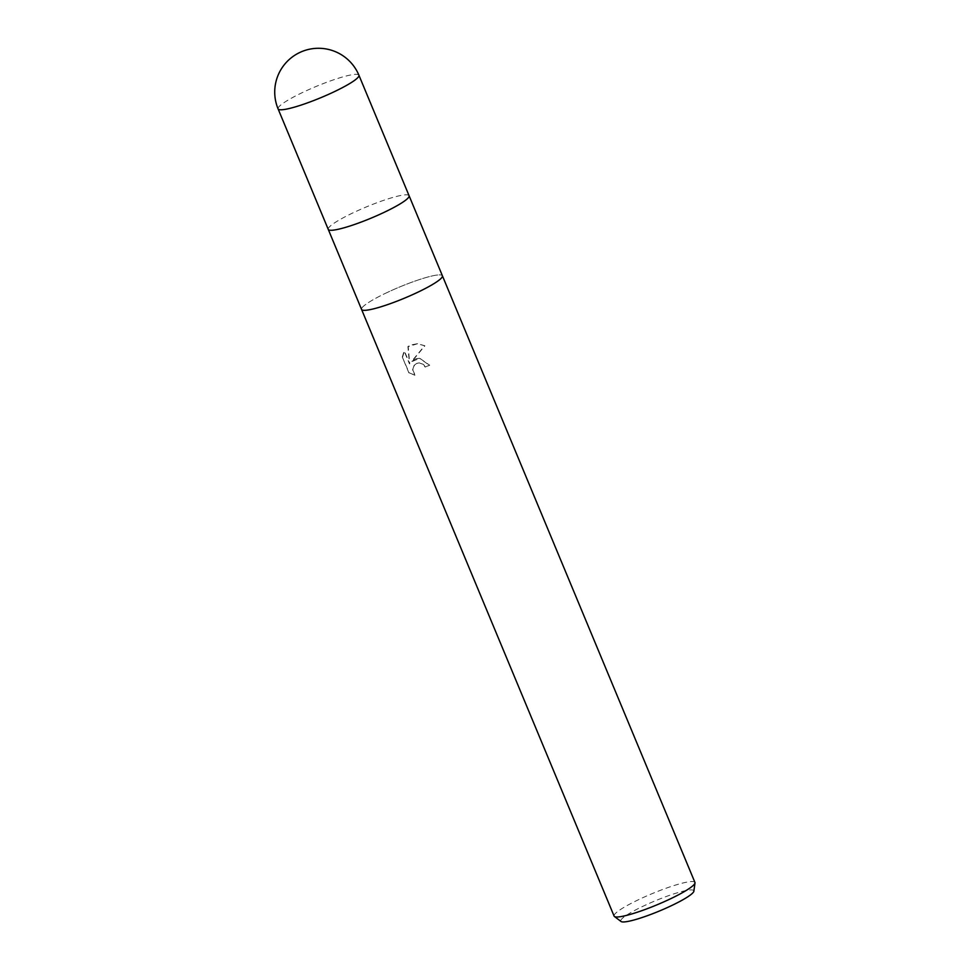 <?xml version="1.0" encoding="UTF-8"?>
<svg xmlns="http://www.w3.org/2000/svg" width="970" height="970" viewBox="0 0 970 970"><rect width="100%" height="100%" fill="white"/><g stroke="black" fill="none" stroke-linecap="round" stroke-linejoin="round"><path stroke-width="0.73" stroke-dasharray="4.85 3.64" d="M388.133 292.055A43.783 6.099 -22.6 0 0 361.567 309.43A43.783 6.099 -22.6 0 1 388.133 292.055A43.783 6.099 -22.6 0 1 442.393 275.759A43.783 6.099 -22.6 0 0 388.133 292.055M409.073 195.71A43.783 6.099 -22.6 0 0 354.802 212.006A43.783 6.099 -22.6 0 0 328.236 229.356M415.9 358.767L411.425 361.652L424.593 345.769L417.318 343.695L410.225 345.15L407.921 346.569L409.449 363.823L404.114 351.019L402.295 357.033L408.867 372.82L414.917 375.269L412.541 370.043L414.214 365.047L416.288 363.471L419.222 362.877L423.259 364.478L425.139 367.072A43.783 6.099 157.4 0 1 429.395 365.229L419.501 358.294L415.9 358.767M694.932 882.433A43.783 6.099 -22.6 0 0 640.649 898.705A43.783 6.099 -22.6 0 0 614.095 916.08M693.865 891.187A39.564 5.505 -22.6 0 0 644.759 905.434A39.564 5.505 -22.6 0 0 621.055 921.5M402.599 357.045L404.417 351.031L409.74 363.835L408.212 346.581L417.621 343.707L424.908 345.781L411.716 361.664L419.792 358.306L429.698 365.241A42.862 5.965 -22.6 0 0 425.43 367.084L423.55 364.49L419.513 362.889L416.579 363.483L414.505 365.059L412.832 370.055L415.208 375.281L409.17 372.832L402.295 357.033M409.085 195.734A43.783 6.099 -22.6 0 0 354.802 212.006A43.783 6.099 -22.6 0 0 328.248 229.381M358.924 75.236A43.783 6.099 -22.6 0 0 304.653 91.507A43.783 6.099 -22.6 0 0 278.087 108.882"/><path stroke-width="1.45" d="M328.236 229.356A43.783 6.099 -22.6 0 0 328.248 229.381L361.567 309.43A43.783 6.099 -22.6 0 0 415.839 293.158A43.783 6.099 -22.6 0 0 442.405 275.783A43.783 6.099 -22.6 0 0 442.393 275.759L694.932 882.433A43.783 6.099 -22.6 0 1 694.993 882.942A43.783 6.099 -22.6 0 1 668.366 899.808A43.783 6.099 -22.6 0 1 614.41 916.48A43.783 6.099 -22.6 0 1 614.095 916.08L361.567 309.43A43.783 6.099 -22.6 0 0 361.567 309.43A43.783 6.099 -22.6 0 0 415.839 293.158A43.783 6.099 -22.6 0 0 442.405 275.783L409.085 195.734A43.783 6.099 -22.6 0 0 409.073 195.71M409.085 195.734A43.783 6.099 -22.6 0 1 382.519 213.109A43.783 6.099 -22.6 0 1 328.248 229.381A43.783 6.099 -22.6 0 0 382.519 213.109A43.783 6.099 -22.6 0 0 409.085 195.734L358.924 75.236A43.783 43.783 0 0 0 300.009 52.38A43.783 43.783 0 0 0 278.087 108.882L278.087 108.882A43.783 6.099 -22.6 0 0 332.358 92.611A43.783 6.099 -22.6 0 0 358.924 75.236M614.41 916.48L621.055 921.5A39.564 5.505 -22.6 0 0 669.809 906.429A39.564 5.505 -22.6 0 0 693.865 891.187L694.993 882.942M328.248 229.381L278.087 108.882"/></g></svg>
